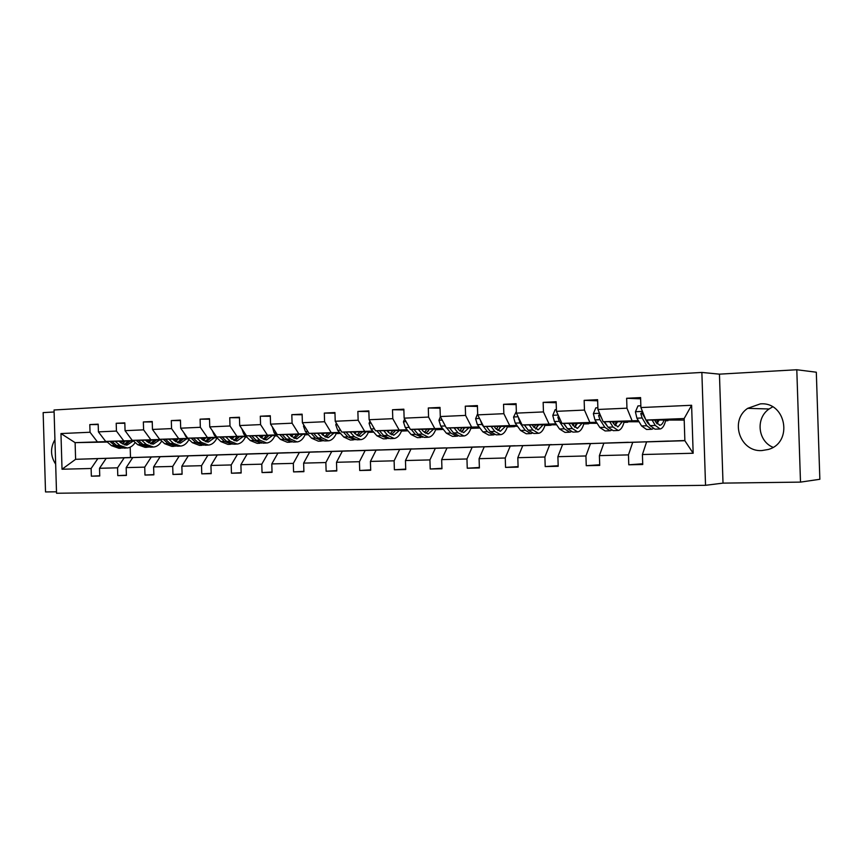 <?xml version="1.0" encoding="UTF-8"?>
<svg xmlns="http://www.w3.org/2000/svg" width="863" height="863" viewBox="0 0 863 863"><rect width="100%" height="100%" fill="white"/><g stroke="black" fill="none" stroke-linecap="round" stroke-linejoin="round"><path stroke-width="1.29" d="M760.281 403.895L747.66 408.35C729.451 420.454 739.925 452.115 761.813 450.572L768.21 449.494C793.431 442.773 786.161 401.424 760.281 403.895M772.633 406.872L769.095 408.986C755.438 418.177 757.779 441.133 773.032 447.314M54.93 439.623C50.194 447.973 50.442 456.149 55.664 464.154M54.099 411.985L43.15 412.611L45.523 491.942L56.494 491.802M816.312 372.212L819.85 479.278L800.497 482.115L796.797 369.752L816.312 372.212M796.797 369.752L719.451 374.154L723.011 483.118L800.497 482.115M723.011 483.118L705.535 485.308L56.537 493.248L54.045 409.99L701.867 372.438L705.535 485.308M684.866 440.54L646.614 441.878L684.866 440.713L693.162 453.248L642.417 454.531L642.741 464.499L628.782 464.801L642.719 463.765M646.614 441.878L642.417 454.531M668.62 441.101L603.863 443.183L632.741 442.309L628.458 454.887L628.782 464.801M628.458 454.887L599.397 455.621L599.72 465.416L586.247 465.696L599.699 464.758M628.34 442.331L562.6 444.445L590.475 443.593L585.934 455.966L586.247 465.696M585.934 455.966L557.886 456.678L558.199 466.29L545.2 466.57L558.178 465.696M589.375 443.517L522.751 445.664L549.677 444.844L544.898 457.002L545.2 466.57M544.898 457.002L517.811 457.692L518.113 467.142L505.556 467.401L518.091 466.603M551.651 444.661L484.24 446.84L510.26 446.042L505.254 458.005L505.556 467.401M505.254 458.005L479.094 458.674L479.386 467.962L467.25 468.221L479.375 467.466M515.125 445.783L447.002 447.973L472.169 447.207L466.959 458.976L467.25 468.221M466.959 458.976L441.662 459.623L441.953 468.749L430.216 468.997L441.932 468.296M479.72 446.861L410.982 449.073L435.33 448.329L429.925 459.914L430.216 468.997M429.925 459.914L405.459 460.54L405.739 469.526L394.391 469.763L405.729 469.094M445.405 447.908L376.106 450.141L399.677 449.418L394.111 460.82L394.391 469.763M394.111 460.82L370.421 461.425L370.702 470.259L359.709 470.497L370.691 469.871M412.126 448.922L342.341 451.166L365.168 450.475L359.429 461.705L359.709 470.497M359.429 461.705L336.505 462.277L336.775 470.982L326.128 471.209L336.764 470.615M331.737 451.489L379.828 449.871L309.612 452.169L331.737 451.489L325.858 462.546L326.128 471.209M325.858 462.546L303.636 463.118L303.905 471.673L293.582 471.899L303.895 471.338M348.469 450.864L277.886 453.14L299.342 452.482L293.323 463.377L293.582 471.899M293.323 463.377L271.791 463.916L272.05 472.352L262.039 472.568L272.039 472.029M267.929 453.442L318.016 451.77L247.12 454.078L267.929 453.442L261.78 464.175L262.039 472.568M261.78 464.175L240.896 464.704L241.155 473.01L231.446 473.215L241.144 472.708M237.454 454.37L288.436 452.676L217.26 454.984L237.454 454.37L231.198 464.952L231.446 473.215M231.198 464.952L210.939 465.459L211.187 473.647L201.769 473.841L211.176 473.356M207.875 455.276L259.677 453.55L188.274 455.869L207.875 455.276L201.521 465.696L201.769 473.841M201.521 465.696L181.856 466.193L182.093 474.262L172.956 474.456L182.093 473.992M179.17 456.149L231.705 454.402L160.13 456.732L179.17 456.149L172.708 466.43L172.956 474.456M172.708 466.43L153.614 466.915L153.851 474.855L144.973 475.049L153.841 474.607M204.509 455.265L132.773 457.563L151.273 457.002L144.725 467.142L144.973 475.049M144.725 467.142L126.171 467.606L126.408 475.437L117.778 475.621L126.408 475.2M178.026 456.074L106.192 458.372L124.175 457.822L117.551 467.822L117.778 475.621M117.551 467.822L99.515 468.285L99.741 475.998L91.359 476.182L99.741 475.772M130.184 447.174L130.496 457.498L75.61 459.31L97.832 458.631L91.122 468.49L91.359 476.182M91.122 468.49L62.028 469.235L60.96 433.56L90.032 432.255L89.806 424.574L98.188 424.165L98.414 431.878L116.44 431.069L116.203 423.28L124.822 422.859L125.059 430.68L143.603 429.85L143.355 421.953L152.233 421.511L152.471 429.45L171.554 428.598L171.316 420.583L180.443 420.13L180.691 428.188L200.345 427.304L200.097 419.17L209.504 418.706L209.752 426.883L230 425.977L229.752 417.714L239.439 417.239L239.698 425.545L260.561 424.607L260.302 416.214L270.302 415.729L270.561 424.154L292.082 423.194L291.813 414.672L302.126 414.164L302.384 422.73L324.585 421.737L324.315 413.086L334.952 412.557L335.222 421.252L358.145 420.227L357.865 411.435L368.846 410.896L369.127 419.742L392.784 418.674L392.503 409.742L403.852 409.181L404.132 418.167L428.577 417.066L428.296 407.983L440.022 407.412L440.303 416.549L465.578 415.405L465.286 406.171L477.412 405.578L477.703 414.866L503.852 413.69L503.55 404.305L516.096 403.69L516.398 413.129L543.453 411.921L543.151 402.363L556.139 401.726L556.441 411.338L584.467 410.076L584.154 400.346L597.606 399.688L597.919 409.472L626.959 408.177L626.635 398.275L640.583 397.584L640.907 407.552L691.608 405.276L693.162 453.248M639.062 421.759L603.172 421.737L638.383 420.615M646.247 420.637L647.088 420.637M657.336 420.659L658.749 420.659M665.632 420.68L667.951 420.68L665.61 420.777M658.598 421.047L657.228 421.101M647.595 421.478L646.765 421.511M632.04 420.605L626.959 408.177M603.172 421.737L597.919 409.472M668.62 441.047L632.741 442.309M603.863 443.183L599.397 455.621M597.131 423.302L561.921 423.377L596.473 422.266M604.305 422.266L604.887 422.266M616.02 422.255L617.228 422.255M624.035 422.255L627.692 422.255L624.003 422.395M617.067 422.665L615.902 422.708M605.427 423.118L604.855 423.14M589.796 422.277L584.467 410.076M561.921 423.377L556.441 411.338M628.34 442.277L590.475 443.593M562.6 444.445L557.886 456.678M556.646 424.801L522.093 424.952L556.009 423.862M576.096 423.809L577.11 423.809M583.841 423.787L588.739 423.776L583.798 423.96M576.926 424.229L575.966 424.272M549.008 423.884L543.453 411.921M522.093 424.952L516.398 413.129M589.375 443.463L549.677 444.844M522.751 445.664L517.811 457.692M517.52 426.268L483.593 426.473L516.894 425.405M537.487 425.308L538.307 425.308M544.985 425.265L551.036 425.243L544.92 425.481M538.113 425.739L537.347 425.772M509.612 425.448L503.852 413.69M483.593 426.473L477.703 414.866M551.651 444.618L510.26 446.042M484.24 446.84L479.094 458.674M479.688 427.692L446.376 427.951L479.084 426.905M500.13 426.764L500.777 426.754M507.379 426.71L514.51 426.667L507.304 426.948M500.562 427.207L499.979 427.228M471.532 426.948L465.578 415.405M446.376 427.951L440.303 416.549M515.125 445.74L472.169 447.207M447.002 447.973L441.662 459.623M443.086 429.073L410.357 429.375L442.503 428.35M470.982 428.113L479.127 428.037L470.896 428.361M434.704 428.415L428.577 417.066M410.357 429.375L404.132 418.167M479.72 446.818L435.33 448.329M410.982 449.073L405.459 460.54M407.66 430.41L375.502 430.756L407.099 429.742M421.813 429.601L422.514 429.591M435.729 429.461L443.345 429.396M443.377 429.429L435.632 429.731M399.062 429.817L392.784 418.674M375.502 430.756L369.127 419.742M445.405 447.865L399.677 449.418M376.106 450.141L370.421 461.425M373.355 431.716L341.748 432.093L372.805 431.101M387.239 430.939L388.63 430.928M401.575 430.788L407.908 430.713M407.994 430.81L401.468 431.069M364.564 431.187L358.145 420.227M341.748 432.093L335.222 421.252M412.126 448.889L365.168 450.475M342.341 451.166L336.505 462.277M340.108 432.989L309.03 433.388L339.58 432.406M353.754 432.234L355.783 432.212M368.458 432.061L373.593 431.996M354.262 432.816L355.448 432.795M373.722 432.147L368.339 432.352M331.144 432.503L324.585 421.737M309.03 433.388L302.384 422.73M309.612 452.169L303.636 463.118M307.886 434.229L277.314 434.639L307.368 433.679M321.295 433.496L323.916 433.463M336.343 433.302L340.346 433.248M321.791 434.035L323.593 434.013M340.518 433.442L336.214 433.614M298.76 433.787L292.082 423.194M277.314 434.639L270.561 424.154M348.469 450.831L299.342 452.482M277.886 453.14L271.791 463.916M276.624 435.427L246.559 435.858L276.128 434.909M289.806 434.725L292.999 434.682M305.178 434.51L308.113 434.467M290.292 435.222L292.686 435.189M308.328 434.693L305.038 434.823M267.357 435.038L260.561 424.607M246.559 435.858L239.698 425.545M247.12 454.078L240.896 464.704M246.3 436.592L216.71 437.034L245.815 436.106M259.256 435.912L262.978 435.858M274.919 435.686L276.85 435.653M259.72 436.387L262.676 436.344M277.109 435.912L274.779 435.998M236.894 436.236L230 425.977M216.71 437.034L209.752 426.883M217.26 454.984L210.939 465.459M216.861 437.724L187.735 438.188L216.397 437.271M229.601 437.066L233.819 437.002M245.534 436.818L246.516 436.807M230.054 437.509L233.528 437.455M246.807 437.088L245.383 437.153M207.336 437.412L200.345 427.304M187.735 438.188L180.691 428.188M188.274 455.869L181.856 466.193M188.274 438.825L159.601 439.299L187.81 438.393M200.799 438.188L205.491 438.113M230.259 437.714L231.198 437.703L230.281 437.735M201.241 438.609L205.2 438.544M217.39 438.242L216.829 438.264M178.63 438.544L171.554 428.598M159.601 439.299L152.471 429.45M160.13 456.732L153.614 466.915M160.486 439.903L132.255 440.378L160.043 439.494M172.816 439.278L177.951 439.191M201.446 438.803L204.002 438.76L201.5 438.857M173.247 439.677L177.67 439.601M150.755 439.645L143.603 429.85M132.255 440.378L125.059 430.68M204.499 455.243L151.273 457.002M132.773 457.563L126.171 467.606M133.485 440.939L105.685 441.435L133.053 440.562M145.62 440.346L151.165 440.249M173.441 439.86L177.53 439.796L173.539 439.947M146.041 440.723L150.896 440.637M123.657 440.723L116.44 431.069M105.685 441.435L98.414 431.878M178.026 456.052L124.175 457.822M106.192 458.372L99.515 468.285M107.346 442.05L75.113 442.643L106.818 441.597M119.18 441.371L125.113 441.273M146.235 440.896L150.766 440.81L146.354 441.004M124.779 441.737L119.698 441.834M97.314 441.759L90.032 432.255M60.96 433.56L75.113 442.643L75.61 459.31L62.028 469.235M719.451 374.154L701.867 372.438M684.866 440.713L684.154 418.533L645.902 420.054L684.197 420.054M130.496 457.498L97.832 458.631M667.951 420.68L667.94 420.13M645.902 420.054L640.907 407.552M691.608 405.276L684.154 418.533M98.199 424.553L89.806 424.574M124.833 423.269L116.203 423.28M152.244 421.953L143.355 421.953M180.464 420.594L171.316 420.583M209.515 419.191L200.097 419.17M239.461 417.757L229.752 417.714M270.313 416.279L260.302 416.214M302.136 414.758L291.813 414.672M334.973 413.194L324.315 413.086M368.868 411.575L357.865 411.435M403.873 409.914L392.503 409.742M440.044 408.199L428.296 407.983M477.444 406.43L465.286 406.171M516.128 404.618L503.55 404.305M556.171 402.741L543.151 402.363M597.638 400.82L584.154 400.346M640.626 398.835L626.635 398.275M122.438 444.003L125.232 441.09M106.613 441.414L111.5 445.664L118.921 448.296L121.047 448.221M115.146 441.263L119.817 445.362L127.217 447.994C130.421 447.617 133.085 445.772 135.211 442.471M118.975 441.198L120.885 442.881L127.055 445.081L133.387 440.939M109.849 441.36L114.65 445.556L122.546 448.124M128.328 441.036L124.035 444.736M126.203 448.026L124.056 448.113L116.645 445.481L111.899 441.327M125.049 444.995L130.281 441.004M129.579 436.775L131.079 438.792M148.684 442.902L151.295 440.054M132.848 440.367L137.702 444.693L145.038 447.358L147.271 447.282M141.629 440.216L146.246 444.38L153.571 447.056C156.893 446.646 159.623 444.639 161.726 441.036M145.416 440.152L147.303 441.867L153.409 444.1L159.677 439.914M136.171 440.313L140.939 444.574L148.792 447.174M154.466 440.001L150.324 443.711M152.568 447.088L150.324 447.174L142.988 444.499L138.285 440.281M151.359 443.992L156.483 439.968M156.235 434.65L159.137 438.663M175.664 441.759L178.08 438.997M159.828 439.299L164.639 443.69L171.899 446.398L174.229 446.322M168.857 439.148L173.431 443.366L180.669 446.085C184.121 445.642 186.893 443.453 188.986 439.504M172.6 439.084L174.477 440.82L180.507 443.086L186.688 438.846M163.247 439.235L167.972 443.571L175.782 446.214M181.349 438.943L177.357 442.654M179.677 446.128L177.325 446.203L170.087 443.485L165.416 439.202M178.425 442.967L183.409 438.9M183.851 432.665L185.75 436.462L192.352 442.665L199.526 445.416L201.964 445.33M203.409 440.562L205.621 437.897M196.883 438.037L201.403 442.32L208.544 445.092C212.125 444.607 214.952 442.201 217.012 437.865M200.583 437.983L202.427 439.742L208.382 442.05L214.488 437.757M191.111 438.134L195.782 442.536L203.539 445.211M208.986 437.843L205.157 441.554M207.573 445.125L205.114 445.222L197.951 442.449L193.344 438.091M206.257 441.91L211.111 437.811M212.374 430.702L214.358 435.297L220.874 441.597L227.951 444.402L230.507 444.316M231.964 439.31L233.959 436.775M225.728 436.905L230.194 441.252L237.239 444.067C240.809 443.571 243.603 441.079 245.631 436.602M229.375 436.851L231.198 438.631L237.066 440.982L243.075 436.635M219.785 436.991L224.402 441.468L232.093 444.186M237.411 436.721L233.765 440.421M236.268 444.111L233.7 444.197L226.635 441.381L222.082 436.958M234.898 440.82L239.601 436.689M241.845 428.76L243.808 434.111L250.238 440.508L257.206 443.355L259.882 443.269M261.349 437.994L263.118 435.621M255.437 435.729L259.828 440.152L266.764 443.021C270.281 442.514 273.032 439.99 275.017 435.448M259.019 435.675L260.82 437.498L266.602 439.893L272.503 435.481M249.31 435.815L253.873 440.367L261.5 443.129M266.591 439.893L265.815 439.914M266.678 435.567L263.215 439.245M265.815 443.053L263.118 443.151L256.171 440.281L251.683 435.783M264.38 439.699L268.932 435.535M272.384 426.98L274.154 432.881L280.475 439.386L287.336 442.288L290.13 442.19M291.618 436.602L293.14 434.423M286.041 434.521L290.367 439.019L297.185 441.932C300.637 441.425 303.334 438.868 305.275 434.262M289.569 434.477L291.338 436.322L297.012 438.76L302.805 434.294M279.731 434.607L284.218 439.245L291.78 442.039M296.807 434.369L293.539 438.026M296.246 441.964L293.431 442.072L286.592 439.159L282.169 434.574M294.747 438.533L299.127 434.348M303.884 425.125L303.485 426.193L305.426 431.608L311.64 438.221L318.371 441.176L321.306 441.079M322.805 435.135L324.067 433.194M317.584 433.28L321.834 437.843L328.523 440.82C331.899 440.313 334.542 437.714 336.451 433.032M321.047 433.237L322.784 435.114L328.35 437.595L334.024 433.064M311.079 433.355L315.502 438.08L322.978 440.917M327.843 433.15L324.79 436.754M327.606 440.853L324.65 440.95L317.951 437.983L313.593 433.323M326.031 437.325L330.227 433.118M336.376 423.172L335.772 424.801L337.681 430.303L343.765 437.023L350.356 440.033L353.431 439.925M354.941 433.571L355.934 431.921M350.119 431.996L354.272 436.635L360.82 439.666C364.132 439.148 366.71 436.527 368.566 431.78M353.496 431.953L355.2 433.862L360.658 436.387L366.203 431.802M343.409 432.072L347.746 436.883L355.125 439.752M361.921 432.514L362.18 431.856M359.828 431.878L357.002 435.427M359.936 439.699L356.84 439.806L350.27 436.786L345.998 432.039M358.274 436.085L362.287 431.845M369.925 421.122L369.073 423.355L370.939 428.954L376.904 435.793L383.345 438.857L386.559 438.749M388.07 431.91L388.792 430.615M383.679 430.669L387.746 435.394L394.143 438.48C397.368 437.962 399.882 435.297 401.683 430.475M386.98 430.637L388.641 432.568L393.97 435.146L399.375 430.497M376.753 430.745L381.014 435.642L388.285 438.555M394.574 431.888L395.092 430.551M392.794 430.572L390.216 434.046M393.269 438.512L390.022 438.62L383.614 435.545L379.429 430.713M391.543 434.79L395.34 430.54M404.574 418.965L403.442 421.878L405.276 427.563L411.101 434.521L417.379 437.649L420.745 437.53M422.234 430.119L422.676 429.256M418.318 429.299L422.287 434.111L428.512 437.25C431.651 436.732 434.1 434.024 435.847 429.138M421.532 429.267L423.161 431.241L428.35 433.873L433.604 429.159M411.176 429.364L415.34 434.369L422.503 437.314M428.275 431.176L429.04 429.202M426.818 429.224L424.488 432.579M427.67 437.282L424.272 437.401L418.026 434.262L413.938 429.343M425.858 433.442L429.44 429.202M440.378 416.689L438.943 420.346L440.734 426.128L446.398 433.215L452.503 436.398L456.031 436.268M454.1 427.886L457.951 432.784L464.003 435.988C467.045 435.459 469.418 432.719 471.101 427.757M457.217 427.865L458.792 429.871L463.83 432.546L468.922 427.768M446.721 427.94L450.777 433.043L456.861 436.236L457.822 436.031M463.097 430.378L464.078 427.811M461.91 427.821L459.86 431.036M463.183 436.009L459.623 436.139L453.55 432.946L449.569 427.919M461.284 432.05L464.618 427.811M443.787 423.097L445.675 426.635M477.671 413.657L475.621 418.76L477.368 424.65L482.859 431.856L488.782 435.103L492.482 434.974M491.069 426.43L494.801 431.414L500.659 434.682C503.604 434.154 505.88 431.371 507.498 426.322M494.089 426.408L495.61 428.458L500.486 431.187L505.394 426.344M480.378 420.141L481.91 424.467L487.39 431.683L493.28 434.941L494.294 434.693M499.073 429.494L500.249 426.376M498.156 426.387L496.398 429.396M499.86 434.704L496.128 434.844L490.249 431.576L486.387 426.462M497.865 430.583L500.95 426.365M516.344 411.457L513.55 417.12L515.233 423.118L520.551 430.454L526.257 433.765L530.141 433.625M529.289 424.92L532.892 429.99L538.534 433.323C541.36 432.795 543.561 429.979 545.103 424.855M532.191 424.909L533.668 426.991L538.361 429.774L543.075 424.866M518.685 417.897L519.936 422.924L525.222 430.281L530.907 433.604L531.986 433.312M536.268 428.512L537.606 424.887M535.599 424.898L534.154 427.627M526.915 428.393L524.326 424.941M537.768 433.355L533.852 433.496L528.188 430.162L524.445 424.941M535.675 429.051L538.49 424.876M556.387 409.634L555.146 409.688L552.773 415.437L554.402 421.532L559.515 428.997L564.995 432.385L569.073 432.234M568.825 423.355L572.288 428.523L577.692 431.932C580.411 431.403 582.503 428.533 583.971 423.323M571.608 423.355L573.021 425.481L577.53 428.318L582.029 423.334M558.48 415.815L557.854 417.336L559.267 421.327L564.359 428.825L569.807 432.212L570.95 431.867M577.293 423.345L574.769 427.444L576.225 423.345M574.305 423.345L573.183 425.718M566.646 427.563L563.463 423.366M576.969 431.953L572.859 432.104L567.423 428.706L563.809 423.366M597.865 407.746L595.837 407.832L593.366 413.679L594.941 419.882L599.839 427.498L605.082 430.95L609.354 430.799M609.742 421.748L613.054 427.012L618.221 430.486C620.799 429.947 622.784 427.045 624.176 421.748M612.396 421.748L613.755 423.906L618.048 426.807L622.32 421.748M599.796 413.852L598.62 415.621L599.979 419.677L604.844 427.314L610.055 430.777L611.263 430.367M614.963 425.481L616.15 421.748M614.327 421.748L613.561 423.604M607.552 426.462L603.971 421.748M617.52 430.508L613.205 430.659L608.016 427.196L604.553 421.748M615.211 425.729L617.412 421.748M601.522 417.897L600.26 415.632L598.62 415.621M640.842 405.783L637.973 405.912L635.416 411.867L636.916 418.188L641.576 425.944L646.56 429.472L651.036 429.31M652.126 420.076L655.276 425.437L660.163 428.987C662.601 428.458 664.467 425.491 665.772 420.119M654.629 420.076L655.923 422.287L659.99 425.254C661.608 424.941 662.957 423.226 664.025 420.108M642.698 412.039L640.842 413.83L642.137 417.972L646.765 425.761L651.705 429.289L652.989 428.803M656.57 423.28L657.466 420.087M655.74 420.087L655.319 421.263M649.796 425.211L647.423 422.611L642.331 413.366L640.842 413.345M659.505 429.008L654.974 429.17L650.055 425.632L646.754 420.054M657.077 423.895L658.944 420.098M114.65 445.556L111.5 445.664M119.817 445.362L116.645 445.481M140.939 444.574L137.702 444.693M146.246 444.38L142.988 444.499M167.972 443.571L164.639 443.69M173.431 443.366L170.087 443.485M195.782 442.536L192.352 442.665M201.403 442.32L197.951 442.449M186.505 436.43L185.75 436.462M224.402 441.468L220.874 441.597M230.194 441.252L226.635 441.381M215.491 435.254L214.358 435.297M253.873 440.367L250.238 440.508M259.828 440.152L256.171 440.281M245.351 434.046L243.808 434.111M284.218 439.245L280.475 439.386M290.367 439.019L286.592 439.159M276.128 432.795L274.154 432.881M304.445 426.02L303.539 426.063M315.502 438.08L311.64 438.221M321.834 437.843L317.951 437.983M307.864 431.511L305.426 431.608M337.239 424.607L335.815 424.672M347.746 436.883L343.765 437.023M354.272 436.635L350.27 436.786M340.605 430.184L337.681 430.303M371.101 423.14L369.116 423.226M381.014 435.642L376.904 435.793M387.746 435.394L383.614 435.545M374.38 428.814L370.939 428.954M406.063 421.629L403.496 421.748M415.34 434.369L411.101 434.521M422.287 434.111L418.026 434.262M409.267 427.401L405.276 427.563M442.18 420.076L438.997 420.205M450.777 433.043L446.398 433.215M457.951 432.784L453.55 432.946M445.135 425.955L440.734 426.128M479.526 418.458L475.675 418.62M487.39 431.683L482.859 431.856M494.801 431.414L490.249 431.576M481.91 424.467L477.368 424.65M518.156 416.786L513.604 416.98M525.222 430.281L520.551 430.454M532.892 429.99L528.188 430.162M519.936 422.924L515.233 423.118M519.224 419.008L518.469 418.997M558.134 415.06L552.827 415.286M564.359 428.825L559.515 428.997M572.288 428.523L567.423 428.706M559.267 421.327L554.402 421.532M559.181 417.347L557.854 417.336M599.548 413.269L593.431 413.539M604.844 427.314L599.839 427.498M613.054 427.012L608.016 427.196M599.979 419.677L594.941 419.882M642.45 411.414L635.47 411.716M646.765 425.761L641.576 425.944M655.276 425.437L650.055 425.632M642.137 417.972L636.916 418.188M642.396 413.852L640.842 413.83M769.095 408.986L747.66 408.35M126.214 445.114L127.055 445.081M152.578 444.132L153.409 444.1M179.687 443.118L180.507 443.086M207.573 442.083L208.382 442.05M236.268 441.015L237.066 440.982M296.246 438.782L297.012 438.76M327.595 437.617L328.35 437.595M359.914 436.419L360.658 436.387M393.248 435.179L393.97 435.146M427.649 433.895L428.35 433.873M463.151 432.579L463.83 432.546M499.828 431.209L500.486 431.187M537.735 429.796L538.361 429.774M576.926 428.339L577.53 428.318M617.466 426.829L618.048 426.807M659.44 425.276L659.99 425.254"/></g></svg>
